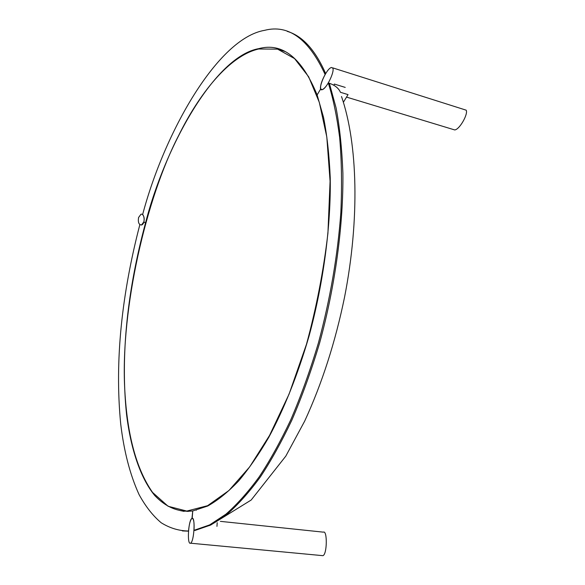 <?xml version="1.0" encoding="UTF-8"?>
<svg xmlns="http://www.w3.org/2000/svg" width="585" height="585" viewBox="0 0 585 585"><rect width="100%" height="100%" fill="white"/><g stroke="black" fill="none" stroke-linecap="round" stroke-linejoin="round"><path stroke-width="0.88" d="M280.815 50.149L284.8 51.451M188.268 511.414L184.085 511.005M178.703 135.413C145.855 198.666 120.817 309.077 124.656 387.445C126.704 429.675 134.645 466.713 152.583 492.453L168.114 506.274L186.776 511.071L207.587 505.696L228.911 490.53L249.656 466.918L269.561 435.416L289.085 394.093L306.481 344.251C316.434 307.608 323.585 270.584 327.929 233.166L330.079 181.248L326.81 137.014L319.308 102.346L308.653 76.781L294.562 58.595L277.568 49.125L258.687 48.994C228.845 55.743 198.79 94.66 178.703 135.413M216.955 526.354L217.203 522.705M343.38 102.258L348.046 94.609L340.448 92.291L348.046 94.609M334.335 84.057L345.23 87.406L334.335 84.057L333.881 85.249M210.117 524.942L209.43 525.586M329.348 83.26L336.039 107.713C339.658 126.726 341.94 148.488 342.89 172.999C343.505 224.004 335.329 285.926 319.585 343.095C311.205 371.029 301.94 396.769 291.783 420.308C281.37 442.194 270.862 461.119 260.267 477.075C249.371 491.985 238.3 504.387 227.053 514.273L210.739 525.008L195.061 530.434L194.008 530.324L209.664 524.899L225.956 514.156C237.196 504.263 248.252 491.853 259.14 476.936C269.729 460.965 280.23 442.033 290.635 420.132C300.785 396.579 310.05 370.824 318.43 342.876C330.218 299.037 337.691 255.565 340.85 212.465C342.035 185.116 341.633 160.1 339.644 137.402C336.894 116.356 333.106 98.2 328.287 82.931L329.348 83.26C334.964 85.234 338.664 88.247 340.448 92.291M194.008 530.324C194.381 522.851 193.774 518.844 192.187 518.303L192.743 510.946L191.968 518.376C190.33 519.868 189.182 524.08 188.516 531.004C178.951 530.887 169.847 528.145 161.197 522.763C152.948 515.846 145.585 506.471 139.098 494.639C130.104 474.961 123.976 451.437 120.722 424.074C114.441 360.214 122.038 293.239 139.837 224.64L141.519 224.998L143.881 221.788L145.585 223.104L143.881 221.788C144.539 218.636 144.122 216.253 142.608 214.651C164.297 132.722 217.525 38.31 264.574 30.34C288.507 24.146 308.69 38.873 325.128 74.522C321.626 80.949 320.141 85.746 320.69 88.905L317.136 94.938L323.52 117.322C326.993 134.806 329.238 154.908 330.233 177.613C331.037 224.933 323.593 282.709 309.041 336.104C297.604 375.468 283.535 410.041 268.778 437.331C259.133 453.938 249.1 468.468 238.68 480.928C228.113 492.014 217.774 500.387 207.66 506.047L192.743 510.946C178.761 512.548 166.096 507.407 154.747 495.524C140.385 478.084 130.733 448.673 126.557 414.429C120.291 353.976 127.749 289.1 145.489 223.082L143.881 221.788L145.489 223.082C165.262 145.848 215.068 56.343 258.797 48.635C282.394 42.295 301.838 57.725 317.136 94.938L320.69 88.905L317.136 94.938L320.69 88.905L322.145 89.688C323.995 88.935 326.042 86.682 328.287 82.931M196.326 509.849L196.297 510.237L196.326 509.849M276.946 48.964L280.961 49.798M192.187 518.303L192.743 510.946L192.187 518.303M184.078 511.385L180.048 510.537M332.88 68.226C334.635 71.992 326.401 88.935 322.145 89.688C316.602 91.83 325.874 68.642 331.461 67.472L332.88 68.226M332.689 67.86L466.172 110.177C468.38 113.885 459.642 129.497 454.735 129.943L453.273 129.497M138.572 217.51C137.87 222.329 138.85 224.823 141.519 224.998C145.489 223.96 144.605 212.764 140.941 214.293L138.572 217.51M190.286 543.282C186.9 544.079 188.494 519.663 191.968 518.376C195.514 515.926 194.242 541.666 190.549 543.202L190.286 543.282M220.369 521.352L323.366 532.153C327.424 529.915 327.212 554.302 322.942 555.677L322.079 555.596M341.508 96.51C357.764 143.654 359.841 219.141 344.587 297.012C335.359 342.013 322.05 383.387 304.675 421.127L285.802 456.132L251.162 500.043L210.739 525.008L209.664 524.899M287.242 31.371C302.489 35.897 315.293 49.981 325.677 73.615M188.502 531.158L182.403 530.931M207.624 505.674L208.253 505.747M454.735 129.943L346.532 97.095M322.942 555.677L190.549 543.202"/></g></svg>
